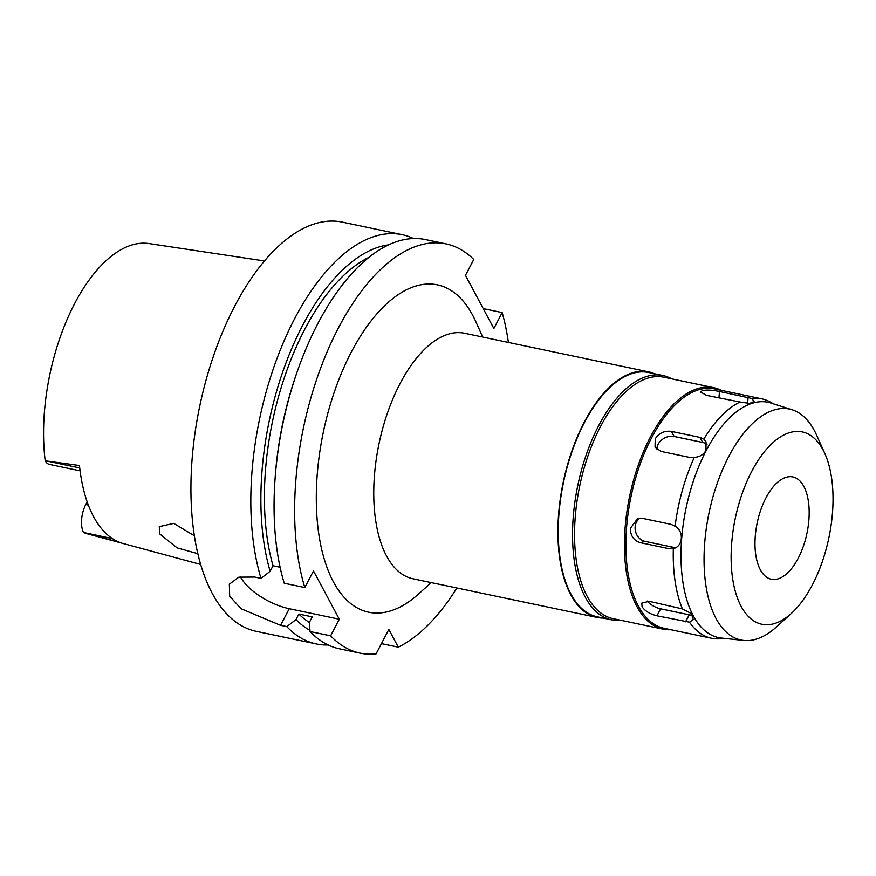 <?xml version="1.0" encoding="UTF-8"?>
<svg xmlns="http://www.w3.org/2000/svg" width="876" height="876" viewBox="0 0 876 876"><rect width="100%" height="100%" fill="white"/><g stroke="black" fill="none" stroke-linecap="round" stroke-linejoin="round"><path stroke-width="1.31" d="M87.195 501.849L85.782 504.532A20.411 9.921 101.9 0 0 83.516 532.455A148.449 72.193 101.9 0 0 88.071 534.021L200.703 564.472M112.533 538.652L83.516 532.455M264.421 260.96L149.04 243.561A148.449 72.193 101.9 0 0 74.69 303.501A148.449 72.193 101.9 0 0 45.202 460.809L79.464 465.517A150.541 73.212 101.9 0 0 120.778 542.759L85.125 532.893M45.202 460.809A20.411 9.921 101.9 0 0 49.439 464.4L80.099 470.839M194.384 535.794L173.776 523.421L159.268 526.618L159.881 534.053L177.138 547.872L197.856 553.687M798.211 558.253A52.275 25.426 101.9 0 0 808.997 507.062A52.275 25.426 101.9 0 0 792.813 476.927A52.275 25.426 101.9 0 0 765.942 497.907A52.275 25.426 101.9 0 0 755.156 549.099A52.275 25.426 101.9 0 0 771.34 579.233A52.275 25.426 101.9 0 0 798.211 558.253M751.739 471.354A98.276 47.797 -78.1 0 1 824.885 453.648A98.276 47.797 -78.1 0 1 812.413 584.807A98.276 47.797 -78.1 0 1 791.335 613.441A98.276 47.797 -78.1 0 1 735.358 591.541A98.276 47.797 -78.1 0 1 751.739 471.354M791.335 613.441L776.333 627.03A117.986 57.378 101.9 0 1 743.735 640.444A117.986 57.378 101.9 0 1 704.643 574.536A117.986 57.378 101.9 0 1 728.788 456.429A117.986 57.378 -78.1 0 1 792.167 409.782A117.986 57.378 -78.1 0 1 816.607 435.175L824.885 453.648M792.167 409.782L770.781 403.004A120.231 58.473 -78.1 0 0 706.209 450.538A120.231 58.473 101.9 0 0 681.605 570.889A120.231 58.473 101.9 0 0 721.441 638.057L743.735 640.444M703.855 439.095L700.033 437.42L671.421 431.408C664.534 430.51 659.157 432.963 655.27 438.777L655.04 447.154L660.975 451.392L689.587 457.403L694.274 457.414C699.672 456.976 703.57 454.655 705.957 450.45L706.056 441.854L703.855 439.095A122.311 59.491 -78.1 0 1 740.045 402.029L749.714 403.431L754.061 401.482L751.827 398.46A122.311 59.491 -78.1 0 1 761.792 398.843A122.311 59.491 -78.1 0 1 770.19 401.996L773.617 403.902M761.792 398.843L714.411 388.889A122.311 59.491 101.9 0 0 651.514 437.989A122.311 59.491 101.9 0 0 626.296 557.771A122.311 59.491 101.9 0 0 664.15 628.311L711.531 638.254A122.311 59.491 -78.1 0 1 689.5 622.19L693.245 619.562L691.35 613.572L682.404 608.908A122.311 59.491 -78.1 0 1 673.337 548.606L673.589 548.529M751.827 398.46L719.459 391.495C712.593 390.039 706.888 389.721 702.355 390.565L700.559 391.988L706.593 395.383L740.045 402.029M657 449.53A12.549 9.483 151.9 0 1 658.172 444.209A12.549 9.483 151.9 0 1 674.126 436.467L702.738 442.479A12.549 9.483 151.9 0 1 706.976 444.537M675.089 526.257L670.939 524.33L642.327 518.318L637.695 518.515L630.315 528.359C630.479 535.86 633.841 540.634 640.422 542.693L669.023 548.705L673.337 548.606C683.127 546.449 684.222 531.25 675.089 526.257A122.311 59.491 -78.1 0 1 694.274 457.414M724.397 638.374L720.499 638.735A122.311 59.491 -78.1 0 1 711.531 638.254M682.404 608.908L649.226 601.319L641.79 603.115L642.097 606.827C645.174 611.185 650.134 614.175 656.967 615.806L689.5 622.19M675.889 547.544A12.549 10.589 73.2 0 1 673.524 547.347L644.911 541.335A12.549 10.589 73.2 0 1 635.144 526.903A12.549 10.589 73.2 0 1 640.071 518.121M692.664 615.16A12.549 5.497 27.6 0 1 689.226 614.832L660.613 608.82A12.549 5.497 27.6 0 1 647.178 601.035M670.885 629.724A123.363 59.995 -78.1 0 1 663.044 629.143A123.363 59.995 -78.1 0 1 624.862 558.001A123.363 59.995 -78.1 0 1 650.299 437.201A123.363 59.995 -78.1 0 1 713.732 387.685A123.363 59.995 -78.1 0 1 721.145 390.302M713.732 387.685L663.844 377.206A123.363 59.995 101.9 0 0 600.41 426.732A123.363 59.995 101.9 0 0 574.974 547.533A123.363 59.995 101.9 0 0 613.156 618.675L663.044 629.143M620.975 620.307A124.83 60.707 -78.1 0 1 611.601 619.836A124.83 60.707 -78.1 0 1 572.97 547.861A124.83 60.707 -78.1 0 1 598.713 425.616A124.83 60.707 -78.1 0 1 662.891 375.508A124.83 60.707 -78.1 0 1 671.662 378.848M662.891 375.508L648.59 372.508A124.83 60.707 101.9 0 0 584.412 422.615A124.83 60.707 101.9 0 0 558.669 544.861A124.83 60.707 101.9 0 0 597.301 616.835L611.601 619.836M603.268 618.084A125.454 61.013 -78.1 0 1 597.169 617.449A125.454 61.013 -78.1 0 1 558.34 545.113A125.454 61.013 -78.1 0 1 584.215 422.254A125.454 61.013 -78.1 0 1 648.722 371.895A125.454 61.013 -78.1 0 1 654.558 373.767M648.722 371.895L464.554 333.241A125.454 61.013 101.9 0 0 400.047 383.589A125.454 61.013 101.9 0 0 374.183 506.448A125.454 61.013 101.9 0 0 413.012 578.784L597.169 617.449M482.709 337.052L475.887 321.81A167.272 81.348 101.9 0 0 351.385 351.944A167.272 81.348 101.9 0 0 323.507 556.534A167.272 81.348 101.9 0 0 418.783 593.808L431.167 582.606M508.409 342.439A209.09 101.682 -78.1 0 0 502.167 312.579L493.856 328.489L465.452 275.382L473.763 259.471A209.09 101.682 -78.1 0 0 445.983 243.878A209.09 101.682 -78.1 0 0 338.475 327.81A209.09 101.682 -78.1 0 0 304.804 587.555L313.488 570.933L339.308 619.212L330.624 635.834A209.09 101.682 -78.1 0 0 360.069 653.135A209.09 101.682 -78.1 0 0 376.078 653.89L388.834 629.472L398.306 647.167A209.09 101.682 -78.1 0 0 456.867 587.993M381.443 643.63L398.306 647.167M502.167 312.579L483.213 308.604M445.983 243.878L425.407 239.564A209.09 101.682 101.9 0 0 317.9 323.485A209.09 101.682 101.9 0 0 297.928 369.672A209.09 101.682 101.9 0 0 275.097 478.427A209.09 101.682 101.9 0 0 284.229 583.241L304.804 587.555M280.112 567.254L273.038 565.765L270.136 571.305L261.004 578.368L254.741 577.043L238.852 577.164L229.337 584.204L229.676 596.162L241.009 608.71L280.561 625.333L286.824 626.647L295.968 619.584L298.858 614.054L312.261 616.868L309.37 622.398L310.049 631.519L330.624 635.834M240.418 576.758A41.818 18.319 27.6 0 0 240.582 577.054A41.818 18.319 27.6 0 0 289.244 608.71L339.308 619.212M310.049 631.519A209.09 101.682 101.9 0 0 339.494 648.82L360.069 653.135M328.182 644.977A209.09 101.682 -78.1 0 1 316.269 643.937A209.09 101.682 -78.1 0 1 286.824 626.647M261.004 578.368A209.09 101.682 -78.1 0 1 294.675 318.612A209.09 101.682 -78.1 0 1 402.183 234.68A209.09 101.682 -78.1 0 1 413.505 238.524M402.183 234.68L342.275 222.11A209.09 101.682 101.9 0 0 234.768 306.042A209.09 101.682 101.9 0 0 191.647 510.796A209.09 101.682 101.9 0 0 256.361 631.366L316.269 643.937M270.136 571.305A199.148 96.853 -78.1 0 1 302.647 325.379A199.148 96.853 -78.1 0 1 388.528 244.875M368.741 257.445A192.359 93.557 101.9 0 0 304.749 329.299A192.359 93.557 101.9 0 0 273.038 565.765M297.928 369.672L297.041 372.18A199.148 96.853 101.9 0 0 275.294 475.767L275.097 478.427M309.962 630.326A199.148 96.853 -78.1 0 1 295.968 619.584M298.858 614.054A192.359 93.557 101.9 0 0 309.381 622.442M85.782 504.532L88.367 505.08M46.68 461.006L79.738 467.948M747.611 403.42L748.071 397.496M719.459 391.495L718.955 397.978M702.738 442.479L700.033 437.42M671.421 431.408L674.126 436.467M669.023 548.705L673.524 547.347M644.911 541.335L640.422 542.693M685.58 621.807L689.226 614.832M660.613 608.82L656.967 615.806M289.244 608.71L280.561 625.333"/></g></svg>
